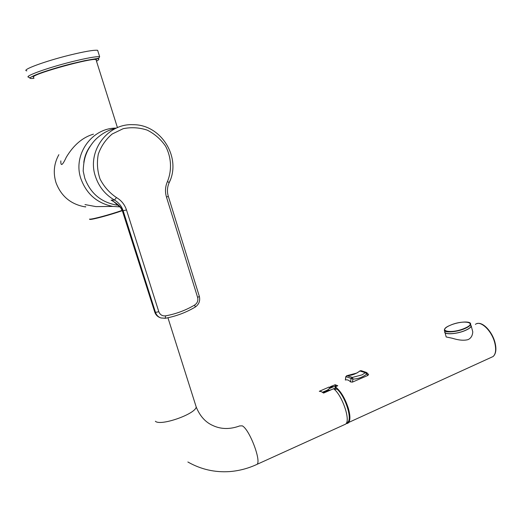 <?xml version="1.0" encoding="UTF-8"?>
<svg xmlns="http://www.w3.org/2000/svg" width="522" height="522" viewBox="0 0 522 522"><rect width="100%" height="100%" fill="white"/><g stroke="black" fill="none" stroke-linecap="round" stroke-linejoin="round"><path stroke-width="0.78" d="M115.819 128.366C109.196 129.658 102.938 132.914 97.04 138.128C93.673 141.129 90.56 145.286 87.696 150.597C85.641 154.982 83.657 159.68 83.187 171.059L84.779 178.191C90.293 193.016 100.629 201.923 115.786 204.918L118.605 205.25M113.757 201.531L111.095 200.154L113.222 201.231L120.51 207.508L122.337 210.79M167.471 181.499C172.097 170.1 171.405 157.213 165.552 146.134C160.796 139.243 154.695 133.913 147.25 130.135C139.328 127.525 131.303 127.042 123.166 128.693L112.158 134.023C105.777 139.42 101.164 146.121 98.312 154.114C96.72 162.499 97.288 170.779 100.015 178.942C103.937 186.602 109.424 192.807 116.471 197.557C121.358 200.441 124.693 204.565 126.481 209.935L158.812 311.719C160.058 314.812 162.329 316.188 165.624 315.849C175.973 313.957 185.656 310.355 194.66 305.037C197.381 303.151 198.367 300.6 197.61 297.383L166.472 197.081C164.893 191.731 165.226 186.543 167.471 181.499L169.2 182.609C181.656 157.931 161.396 124.314 132.966 124.699C107.382 123.29 86.587 151.563 95.519 176.671C98.984 186.889 105.294 194.68 114.462 200.043L111.095 200.154C117.815 203.808 121.561 207.345 122.344 210.771L154.76 312.11L122.344 210.771L123.159 210.777L155.497 312.391C156.443 315.131 158.251 316.991 160.92 317.963L165.213 318.27M83.794 162.44C84.557 156.476 86.678 151.093 90.156 146.29M116.38 128.105C91.722 127.74 72.401 154.969 80.982 178.968C86.665 194.197 97.307 203.352 112.902 206.425L120.04 206.882M58.869 154.682C53.949 163.516 52.996 172.841 56.004 182.661C61.048 196.011 70.496 204.037 84.362 206.738L85.725 206.921M109.392 206.464L95.963 206.608L84.982 204.585M93.464 134.147C82.685 137.325 73.641 144.999 66.327 157.168C62.464 165.481 60.63 166.714 60.839 160.867M96.276 60.5L95.976 59.554C91.056 57.929 36.775 72.767 33.434 76.695L33.734 77.615M26.857 70.868C20.554 70.261 44.435 61.342 69.276 55.215C84.42 51.515 93.875 49.877 97.64 50.301L98.019 51.489M122.22 210.516L115.858 212.65C105.849 215.808 98.371 217.804 93.425 218.646M89.706 219.149C92.146 219.455 110.018 214.64 122.168 210.386M336.579 386.273L335.561 385.875L329.336 388.577L327.855 389.712C328.005 390.358 329.114 390.378 331.17 389.777M333.604 388.746L335.372 387.976M335.483 385.908L335.144 384.734L337.786 385.751L335.313 386.815L335.646 388.851M332.782 387.083L332.677 385.791L335.144 384.734M346.53 422.866L347.822 422.174C352.441 418.631 345.14 396.159 337.062 389.151L334.302 389.353M331.411 386.933L329.447 387.833L329.206 387.004L319.301 391.298L321.258 391.585L323.594 393.073L333.584 388.733C342.132 395.017 350.804 420.223 345.753 424.073L344.083 424.83M328.031 390.312L323.138 392.44L324.821 392.537M322.492 392.25L327.875 389.914M328.221 387.435L329.206 387.004M122.292 210.679C110.194 214.927 92.322 219.742 89.888 219.429L89.451 219.116M122.259 210.594L116.099 212.656C103.03 216.741 94.612 218.881 90.861 219.077M368.467 374.307L368.003 375.383L352.409 382.111L350.477 381.915C348.853 380.068 347.137 379.442 345.336 380.029L345.825 376.59L352.97 379.096L352.409 382.111M472.11 329.323L472.769 331.796C472.547 335.659 470.974 338.269 468.058 339.62C463.934 340.729 458.707 340.279 452.378 338.269L446.16 336.951M444.835 331.222L444.718 331.548C443.387 334.993 456.907 334.282 465.572 330.354C468.952 328.847 470.851 327.431 471.255 326.106L470.687 324.749M444.731 330.844L444.907 331.509C443.596 334.902 456.926 334.204 465.461 330.328C468.795 328.847 470.661 327.451 471.059 326.146L470.766 325.036M345.336 380.029L345.962 376.643L346.673 375.749L356.859 373.047L360.284 370.79L361.185 370.692L366.464 372.454L366.992 372.773L366.705 374.052C362.522 377.308 357.942 378.985 352.97 379.096L352.396 377.426L351.828 377.576L351.104 378.483L350.477 381.915M166.472 197.081L168.325 196.363C166.91 191.639 167.203 187.059 169.2 182.609L170.329 179.888M169.2 182.609L168.56 184.162M116.471 197.557L114.462 200.043C118.709 202.543 121.606 206.118 123.159 210.777L126.481 209.935M197.61 297.383L199.365 296.444L168.306 196.285M194.66 305.037L195.293 307.027C198.986 304.378 200.344 300.848 199.365 296.444L199.306 296.248M160.189 317.683L160.169 317.676C157.513 316.704 155.706 314.851 154.76 312.11L155.497 312.391L158.812 311.719M165.624 315.849L165.239 318.283M160.92 317.963L165.409 318.25C176.077 316.267 186.041 312.528 195.293 307.027L195.097 307.138M96.498 61.204C103.421 57.263 95.121 58.105 71.605 63.736C44.102 70.614 20.567 79.918 33.969 78.339M71.39 61.844C46.602 68.03 22.7 76.812 28.945 77.249L29.904 78.15C29.473 78.085 31.092 76.336 42.047 72.447C50.797 69.472 60.656 66.562 71.618 63.723L84.695 60.663L98.795 58.223L99.656 56.709C95.931 56.383 86.508 58.099 71.39 61.844M33.095 77.093L33.545 77.041M96.094 59.913L96.531 59.723M335.144 387.193C345.101 392.857 354.764 424.627 346.236 423.453M329.937 387.618L332.514 386.169M330.68 387.298L330.863 387.918M195.541 404.87L196.22 407.016C199.913 416.099 205.466 422.278 212.898 425.541C221.06 429.352 229.987 429.482 239.676 425.926L242.28 425.854C249.288 429.136 261.405 460.528 257.098 464.312L255.832 464.893M167.94 317.748L196.22 407.016C195.411 414.116 160.378 426.389 155.373 421.254M332.677 385.791L330.641 386.502L329.787 387.683M347.241 423.538L348.474 422.833C350.406 420.497 350.386 415.727 348.409 408.511C345.029 398.156 340.664 390.926 335.313 386.815M475.411 324.403C480.305 319.862 491.763 330.55 494.752 342.83C496.331 349.427 495.796 353.988 493.133 356.513L490.961 357.511M368.003 375.383L365.361 372.682L359.854 370.972C355.952 373.961 351.724 375.494 347.182 375.579M368.604 374.489L366.464 372.454L365.557 372.551L362.098 374.842L352.396 377.426L346.967 375.631M450.173 325.304C446.747 326.779 444.829 328.26 444.431 329.741C443.113 333.114 456.437 332.397 464.978 328.534C468.312 327.053 470.185 325.663 470.583 324.358L470.446 323.457M450.232 325.291C436.268 330.987 451.165 334.302 464.756 328.247C478.72 322.342 463.184 319.464 450.232 325.291M115.786 204.918L118.24 204.892M84.362 206.738L85.66 206.725M95.963 206.608L112.902 206.425M99.656 56.709L97.64 50.301M95.976 59.554L117.443 127.642M327.94 389.993L328.247 391.05M347.822 422.174L346.588 422.735M331.49 386.906L331.679 387.559M187.868 461.99C200.826 469.369 214.731 472.567 229.582 471.594C239.174 470.831 248.341 468.404 257.098 464.312L345.753 424.073M322.622 392.335L327.947 390.025M477.134 323.568C482.922 321.656 492.331 331.803 495.019 342.621C496.631 349.211 495.998 353.838 493.133 356.513L346.132 423.61M347.097 375.579L345.825 376.577M361.185 370.692L359.952 370.894M472.769 331.796L471.255 326.106M446.153 336.834L445.025 332.677M471.059 326.146L470.583 324.358C471.594 320.665 458.616 321.591 450.205 325.291"/></g></svg>
